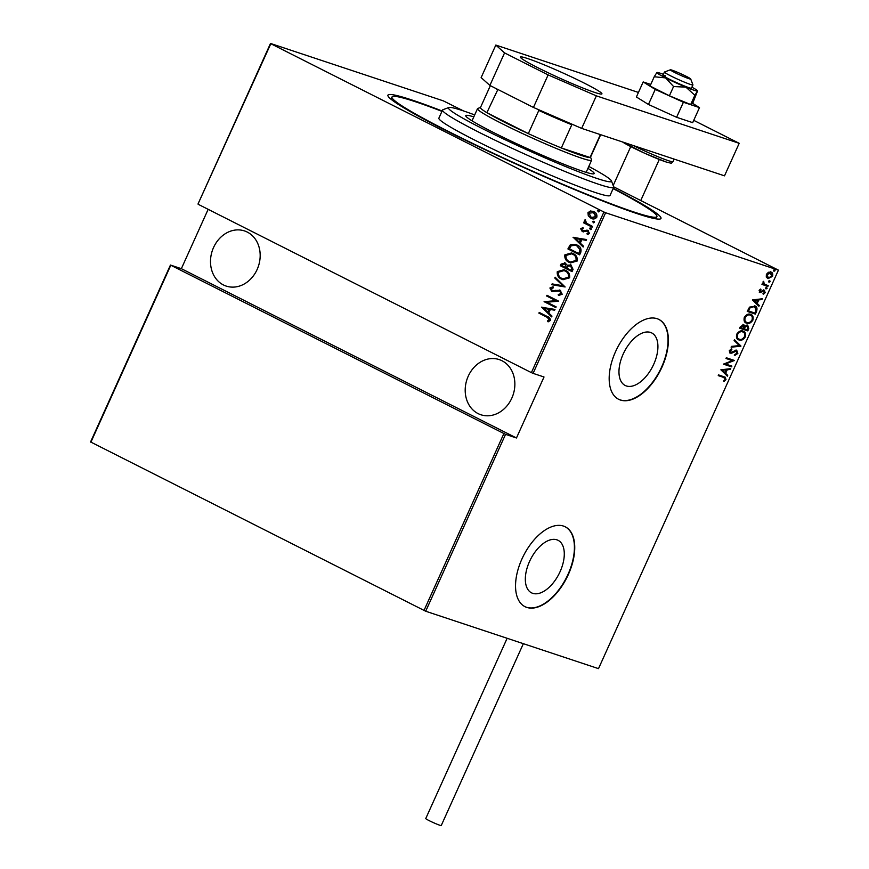 <?xml version="1.0" encoding="UTF-8"?>
<svg xmlns="http://www.w3.org/2000/svg" width="869" height="869" viewBox="0 0 869 869"><rect width="100%" height="100%" fill="white"/><g stroke="black" fill="none" stroke-linecap="round" stroke-linejoin="round"><path stroke-width="1.3" d="M613.286 188.28A149.805 10.091 -155.7 0 1 660.397 218.923A149.805 10.091 -155.7 0 1 636.727 213.513A149.805 10.091 -155.7 0 1 486.129 150.207A149.805 10.091 -155.7 0 1 387.965 95.916A149.805 10.091 -155.7 0 1 412.199 100.087A149.805 10.091 -155.7 0 1 442.115 110.993M532.73 593.331A29.427 15.979 116.8 0 0 559.593 572.725A29.427 15.979 116.8 0 0 558.072 540.312A29.427 15.979 116.8 0 0 556.888 539.823A29.427 15.979 116.8 0 0 530.025 560.429A29.427 15.979 116.8 0 0 531.535 592.843A29.427 15.979 116.8 0 0 532.73 593.331M626.364 385.955A29.427 15.979 116.8 0 0 653.227 365.349A29.427 15.979 116.8 0 0 651.707 332.936A29.427 15.979 116.8 0 0 650.523 332.447A29.427 15.979 116.8 0 0 623.66 353.053A29.427 15.979 116.8 0 0 625.169 385.467A29.427 15.979 116.8 0 0 626.364 385.955M620.412 400.033A44.721 24.289 116.8 0 0 661.244 368.717A44.721 24.289 116.8 0 0 658.941 319.455A44.721 24.289 116.8 0 0 657.138 318.706A44.721 24.289 116.8 0 0 616.306 350.033A44.721 24.289 116.8 0 0 618.609 399.284A44.721 24.289 116.8 0 0 620.412 400.033M618.446 399.197A44.721 24.289 116.8 0 0 620.086 399.859A44.721 24.289 116.8 0 0 660.842 368.695A44.721 24.289 116.8 0 0 658.767 319.379M526.777 607.409A44.721 24.289 116.8 0 0 567.609 576.093A44.721 24.289 116.8 0 0 565.306 526.831A44.721 24.289 116.8 0 0 563.503 526.082A44.721 24.289 116.8 0 0 522.671 557.409A44.721 24.289 116.8 0 0 524.974 606.66A44.721 24.289 116.8 0 0 526.777 607.409M524.811 606.573A44.721 24.289 116.8 0 0 526.451 607.246A44.721 24.289 116.8 0 0 567.207 576.082A44.721 24.289 116.8 0 0 565.132 526.755M213.557 247.502A29.068 24.321 108.4 0 1 244.504 230.926A29.068 24.321 108.4 0 1 257.126 269.509A29.068 24.321 108.4 0 1 226.179 286.086A29.068 24.321 108.4 0 1 213.557 247.502M468.25 376.168A29.068 24.321 108.4 0 1 499.197 359.581A29.068 24.321 108.4 0 1 511.808 398.176A29.068 24.321 108.4 0 1 480.861 414.752A29.068 24.321 108.4 0 1 468.25 376.168M598.491 211.884L597.427 210.526L598.741 210.287L599.382 211.515L598.296 211.84M593.549 222.833L592.484 221.476L593.799 221.237L594.439 222.453L593.353 222.779M590.496 229.579L589.443 228.221L590.746 227.982L591.398 229.21L590.301 229.535M573.084 237.443L586.542 239.529L586.184 240.333L581.904 239.594L580.296 243.146L583.534 246.22L583.164 247.013L573.171 237.259M569.119 262.319C565.936 261.015 564.513 258.527 564.85 254.856L571.585 252.933L573.019 253.542C576.201 254.845 577.603 257.343 577.212 261.015L570.488 262.894L569.586 262.481C566.392 261.167 564.98 258.68 565.317 255.008L564.85 254.856M561.537 279.112C558.354 277.808 556.931 275.31 557.279 271.649L564.003 269.727L565.437 270.324C568.619 271.639 570.021 274.126 569.64 277.808L562.906 279.688L562.004 279.264C558.821 277.961 557.398 275.473 557.735 271.801L557.279 271.649M552 290.648L560.114 290.268L562.21 294.254L558.495 295.503L558.224 294.482L561.016 293.635L559.766 290.985L551.717 291.397L549.892 288.008L552.858 286.824L553.271 287.878L551.055 288.704L552.608 290.865M558.93 295.536L558.691 294.645L561.472 293.787L560.233 291.137L558.474 290.702M552.293 291.647L549.892 288.008M559.527 290.018L560.114 290.268M541.539 307.322L554.998 309.418L554.639 310.211L550.349 309.483L548.741 313.036L551.978 316.099L551.619 316.892L541.615 307.137M546.699 317.098L538.899 313.155L539.225 312.427L547.144 316.435C549.262 316.979 550.338 318.326 550.37 320.476L548.089 321.834L547.394 320.933L549.186 319.814L547.166 317.261L538.899 313.155M556.149 306.866L555.812 307.593L544.092 301.662L555.888 300.685L546.644 296.014L546.97 295.275L558.702 301.206L546.927 302.206L556.149 306.866M565.132 286.976L551.75 284.695L552.108 283.902L562.906 285.738L554.77 278.015L555.128 277.211L565.132 286.976M572.052 271.649L560.32 265.718L561.037 264.122L565.122 262.992L567.185 265.197L570.944 265.034L573.062 269.39L572.052 271.649M564.437 262.71L565.122 262.992M570.26 264.752L570.944 265.034M580.807 252.238L579.623 254.856L567.902 248.936L570.303 244.765L575.441 244.363L577.038 245.036C580.286 246.253 581.535 248.653 580.807 252.238M580.698 228.753L582.664 227.711L583.175 228.601L581.741 229.307L582.502 230.763L587.846 230.328L589.486 233.424L587.509 234.641L586.944 233.739L588.422 232.914L587.563 231.078L582.219 231.523L580.698 228.753L583.132 227.874M582.502 230.763L587.846 230.328M587.857 234.608L587.411 233.891L588.889 233.066L588.031 231.241L586.651 230.882M583.664 231.904L582.219 231.523L581.165 228.905M592.147 227.124L583.577 222.801L583.903 222.062L585.174 222.703L584.5 220.335L585.119 219.77L586.727 223.3L592.473 226.396L592.147 227.124M588.291 215.816L587.955 212.677L590.464 210.982L593.896 211.656C596.221 212.633 597.199 214.469 596.829 217.163C595.08 219.162 593.114 219.509 590.931 218.217L588.291 215.816L587.955 212.677M592.93 211.243L593.896 211.656M591.898 218.619L588.747 215.968M208.158 209.331L181.36 268.684L516.468 437.987L505.552 434.359L425.691 611.233L598.502 668.641L778.428 270.15L605.617 212.742L533.099 373.366L531.393 372.627L603.912 212.003L270.813 43.722L197.98 204.063L270.498 43.45L443.309 100.858L463.449 110.906M531.393 372.627L198.295 204.345M474.68 114.925A89.431 6.018 24.3 0 0 462.949 110.743A89.431 6.018 24.3 0 0 448.817 107.517A89.431 6.018 24.3 0 0 501.858 138.182A89.431 6.018 24.3 0 0 596.992 178.46A89.431 6.018 24.3 0 0 611.461 180.948L613.699 186.835L778.428 270.15M425.691 611.233L90.572 441.941L170.443 265.056L505.552 434.359M423.985 610.494L503.857 433.62M170.748 265.338L90.887 442.212M181.36 268.684L170.443 265.056M516.468 437.987L544.016 376.994L533.099 373.366M770.955 272.073C772.584 272.442 773.106 273.876 772.53 276.375L767.99 278.645L766.273 277.081L766.382 274.332L768.446 272.247L771.368 272.247M770.282 271.736C771.911 272.106 772.432 273.539 771.857 276.038L767.544 278.46M767.892 286.379L761.95 284.402L762.276 283.674L763.156 283.967L763.449 281.339L764.568 284.337L763.579 283.815L768.218 285.651L767.892 286.379L761.994 284.304M764.307 290.224L765.187 292.636L763.569 294.178L763.243 293.494L764.448 292.418L764.003 290.963L759.94 292.549L759.126 290.398L760.712 289.029L760.994 289.714L759.843 290.67L760.245 291.81L763.254 290.213L764.579 290.344M760.277 289.258L759.169 290.333L760.245 291.81M763.558 290.735L762.667 290.648L763.34 290.985M754.542 305.866C756.834 306.225 757.507 308.104 756.551 311.493L755.367 314.111L747.242 311.406L749.512 307.126L755.259 306.16M743.571 324.669L744.874 326.19L747.709 325.202L748.806 328.645L747.785 330.893L739.66 328.2L740.377 326.603L743.886 324.8M740.866 346.22L731.09 347.176L731.448 346.383L739.345 345.612L734.109 340.485L734.468 339.692L740.953 346.047L731.285 346.753M731.894 366.11L731.557 366.837L723.432 364.144L732.393 360.613L725.984 358.484L726.31 357.756L734.446 360.461L725.496 363.992L731.894 366.11M722.975 377.092L718.239 375.636L718.576 374.908L725.224 377.189L726.017 379.655L724.159 381.382L723.736 380.731L725.213 379.318L723.649 377.428L724.659 377.83L718.283 375.538M720.879 369.803L730.742 368.662L730.373 369.466L727.244 369.77L725.637 373.322L727.722 375.354L727.364 376.147L720.879 369.803M729.797 352.955L729.319 350.565L731.687 348.838L731.872 349.686L730.112 350.935L730.601 352.466L736.738 350.305L737.857 353.422L734.935 355.378L734.848 354.519L737.031 353.129L736.391 351.033L731.763 353.151L730.036 353.096M736.043 350.848L734.794 350.728L735.467 351.065M731.133 349.023L729.449 350.587L730.601 352.466M742.311 330.85C744.559 331.317 745.32 333.24 744.614 336.64C742.495 339.562 740.421 340.561 738.4 339.627L739.063 339.964C736.825 339.497 736.043 337.585 736.706 334.207C738.856 331.23 740.942 330.22 742.984 331.187C745.222 331.654 745.993 333.577 745.287 336.976C743.158 339.898 741.083 340.898 739.063 339.964L738.433 339.692M742.984 331.187L743.603 331.447M749.893 314.067C752.13 314.524 752.902 316.457 752.196 319.846C750.066 322.779 747.992 323.779 745.971 322.833L746.645 323.17C744.407 322.714 743.614 320.791 744.288 317.413C746.428 314.437 748.524 313.437 750.555 314.404C752.804 314.871 753.575 316.794 752.869 320.183C750.74 323.116 748.665 324.115 746.645 323.17L746.015 322.91M750.555 314.404L751.185 314.665M752.435 299.914L762.287 298.784L761.928 299.577L758.8 299.881L757.192 303.433L759.267 305.475L758.909 306.268L752.435 299.914M765.904 288.834L765.73 287.965L766.74 287.465L767.088 288.421L766.078 288.921L765.73 287.965M766.74 287.465L767.088 288.421L765.415 288.584M768.956 282.088L768.783 281.219L769.793 280.709L770.14 281.665L769.13 282.175L768.783 281.219M769.793 280.709L770.14 281.665L768.457 281.838M773.899 271.139L773.725 270.27L774.735 269.77L775.083 270.726L774.073 271.226L773.725 270.27M774.735 269.77L775.083 270.726L773.399 270.889M603.912 212.003L605.617 212.742M724.876 377.037L726.017 379.655M725.343 379.308L723.486 381.046M729.873 368.749L730.373 369.466M729.71 369.129L727.244 369.77M726.571 369.423L724.974 372.975L725.637 373.322M724.974 372.975L727.722 375.354M727.049 375.017L726.788 375.593M726.245 369.857L721.813 369.89L724.974 372.671L726.245 369.857L722.487 370.227L724.974 372.671M721.813 369.89L722.487 370.227M731.177 365.871L731.557 366.837M730.894 366.501L723.475 364.046M726.028 358.386L732.393 360.613M733.729 360.222L734.37 360.624M733.697 360.287L724.822 363.655L725.496 363.992M736.065 349.968L737.857 353.422M737.194 353.086L734.262 355.041M734.794 350.728L731.09 352.814L731.763 353.151M731.09 352.814L729.645 352.868M731.209 349.349L731.872 349.686M729.449 350.587L730.112 350.935M734.37 339.909L740.953 346.047M744.614 336.64L745.287 336.976M742.799 331.969L741.985 331.578C740.323 330.828 738.628 331.665 736.89 334.109C736.293 336.9 736.901 338.497 738.726 338.888M742.484 331.784L742.647 331.915C740.996 331.165 739.302 332.012 737.564 334.446C736.955 337.237 737.564 338.834 739.389 339.225C741.04 339.975 742.723 339.138 744.44 336.727C745.081 333.913 744.483 332.306 742.647 331.915L741.985 331.578M736.89 334.109L737.564 334.446M738.205 338.671L739.389 339.225M747.036 324.865L748.144 328.297L747.123 330.557L747.785 330.893M747.123 330.557L739.704 328.102M742.897 324.333L744.874 326.19M748.144 328.297L748.806 328.645M747.025 325.756L744.603 326.559L743.592 328.547L747.286 329.894L747.373 325.94L745.276 326.896L744.266 328.884M742.919 325.234L740.149 327.407L743.429 328.612L743.256 325.408L740.822 327.743M740.605 326.407L741.279 326.744M744.603 326.559L745.276 326.896M752.196 319.846L752.869 320.183M750.381 315.186L749.556 314.795C747.905 314.046 746.21 314.882 744.472 317.315C743.864 320.118 744.483 321.715 746.297 322.106M750.056 315.002L750.229 315.132C748.578 314.382 746.873 315.219 745.135 317.652C744.537 320.455 745.146 322.051 746.971 322.442C748.622 323.192 750.305 322.356 752.022 319.944C752.663 317.12 752.065 315.523 750.229 315.132L749.556 314.795M744.472 317.315L745.135 317.652M745.787 321.888L746.971 322.442M754.879 305.986L755.878 311.156L756.551 311.493M755.878 311.156L754.705 313.774L755.367 314.111M754.705 313.774L747.286 311.308M754.39 306.659L749.415 307.474L747.731 310.624L754.868 313.101L756.204 309.614L754.205 306.594L750.088 307.811L748.405 310.961M749.415 307.474L750.088 307.811M761.429 298.871L761.928 299.577M761.266 299.24L758.8 299.881M758.126 299.544L756.519 303.096L757.192 303.433M756.519 303.096L759.267 305.475M758.604 305.128L758.344 305.703M757.801 299.979L753.369 300.011L756.53 302.781L757.801 299.979L754.042 300.348L756.53 302.781M753.369 300.011L754.042 300.348M760.321 289.377L760.994 289.714M759.169 290.333L759.843 290.67M763.634 289.888L765.187 292.636M764.514 292.299L762.895 293.831M762.667 290.648L761.624 291.408L762.298 291.745M761.624 291.408L760.321 292.234L760.994 292.571M760.321 292.234L759.278 292.212M766.067 287.128L766.415 288.084M763.199 281.578L763.894 281.958M763.221 281.621L763.59 282.36M762.928 282.023L763.579 283.815M767.501 285.412L767.218 286.042M769.119 280.372L769.467 281.328M771.857 276.038L772.53 276.375M770.531 272.757L766.436 274.235L767.653 277.58M770.282 272.605L770.955 272.942L767.11 274.582L768.315 277.917L771.802 276.136L769.956 272.475M766.436 274.235L767.11 274.582M767.349 277.461L768.315 277.917M774.062 269.423L774.409 270.378M539.367 313.318L539.66 312.655M548.382 321.769L547.394 320.933M547.85 321.096L548.774 320.292M549.23 320.444L549.186 319.814M549.653 319.966L547.166 317.261M542.082 307.289L554.965 309.483M551.706 316.696L541.995 307.474M547.709 312.047L549.436 309.397L543.831 308.376L547.709 312.047L548.98 309.245M555.845 307.528L544.092 301.662M544.624 301.662L555.888 300.685M556.356 300.837L546.644 296.014M547.112 296.166L547.405 295.503M560.233 291.137L558.941 290.854L560.233 291.137M550.349 288.16L553.325 286.976M552.456 290.8L553.759 290.865M554.226 291.017L555.432 290.322M555.899 290.485L560.581 290.42M552.249 284.782L552.108 283.902M552.575 284.054L562.906 285.738M563.373 285.89L554.77 278.015M555.237 278.167L555.497 277.569M557.735 271.801L564.242 269.803M563.134 279.753L562.004 279.264M563.155 278.895L568.88 277.385C569.282 274.343 568.185 272.29 565.567 271.204L564.263 270.683M565.1 271.052L564.035 270.596L558.495 272.214C558.148 275.245 559.267 277.298 561.863 278.373L562.916 278.83L568.424 277.233C568.826 274.191 567.718 272.138 565.1 271.052L565.567 271.204M572.074 271.584L560.32 265.718M560.787 265.871L561.037 264.122M561.504 264.274L565.589 263.144M571.411 265.197L567.185 265.197M571.074 265.925L567.87 266.153L566.816 268.108L571.172 270.313L572.128 269.379L570.422 265.675M565.274 263.883L562.297 264.6L561.852 265.599L565.61 267.5L566.295 267.152L564.622 263.644M566.295 267.152L564.85 263.709M572.128 269.379L570.661 265.74M571.172 270.313L571.661 269.227M565.317 255.008L571.824 253.02M570.716 262.97L569.586 262.481M570.737 262.112L576.462 260.591C576.864 257.561 575.756 255.508 573.149 254.421L571.845 253.889M572.682 254.269L571.617 253.813L566.077 255.432C565.73 258.451 566.849 260.504 569.445 261.591L570.499 262.036L575.995 260.439C576.397 257.409 575.3 255.345 572.682 254.269L573.149 254.421M579.656 254.791L567.902 248.936M568.359 249.088L568.674 247.23M569.13 247.383L570.303 244.765M570.77 244.917L575.669 244.439M577.168 245.927L575.484 245.254L571.215 245.753L569.434 248.816L578.754 253.52L580.459 250.109L577.168 245.927L575.712 245.33M580.459 250.109L576.712 245.764M578.754 253.52L580.003 249.946M573.638 237.411L586.51 239.605M583.262 246.818L573.551 237.595M579.265 242.169L580.992 239.518L575.387 238.486L579.265 242.169L580.525 239.366M582.969 230.926L583.838 231.1L582.969 230.926M586.847 230.111L588.313 230.481M588.031 231.241L587.107 231.035L588.031 231.241M590.551 229.601L589.443 228.221M589.899 228.373L591.213 228.145M592.18 227.059L583.577 222.801M584.044 222.953L584.337 222.29M584.5 220.335L585.174 222.703M584.967 220.498L585.587 219.922M593.603 222.844L592.484 221.476M592.951 221.628L594.255 221.389M588.422 212.84L590.464 210.982M590.92 211.134L593.158 211.33M592.126 218.695L591.398 218.38M591.735 217.652L596.243 216.794L594.038 212.547L593.071 212.166M592.224 217.858L591.268 217.5L595.776 216.631L593.299 212.232M594.038 212.547L589.008 213.22L591.268 217.5M598.545 211.906L597.427 210.526M597.894 210.678L599.197 210.439M611.461 180.948A89.431 6.018 24.3 0 0 588.802 166.446M613.699 186.835A93.906 6.322 -155.7 0 1 613.72 187.313A93.906 6.322 -155.7 0 1 598.513 184.217A93.906 6.322 -155.7 0 1 501.348 143.222A93.906 6.322 -155.7 0 1 442.549 110.026A93.906 6.322 -155.7 0 1 442.918 109.722L448.817 107.517M587.922 168.38A70.432 4.747 -155.7 0 1 594.157 173.583A70.432 4.747 -155.7 0 1 582.751 171.269A70.432 4.747 -155.7 0 1 509.875 140.517A70.432 4.747 -155.7 0 1 465.784 115.62A70.432 4.747 -155.7 0 1 473.811 116.859M441.952 111.351A145.329 9.787 24.3 0 0 415.556 101.782A145.329 9.787 24.3 0 0 392.006 96.991A145.329 9.787 24.3 0 0 483.001 148.371A145.329 9.787 24.3 0 0 633.371 211.819A145.329 9.787 24.3 0 0 656.921 216.609A145.329 9.787 24.3 0 0 613.123 188.638M442.549 110.026L438.878 118.162A93.906 6.322 24.3 0 0 497.676 151.358A93.906 6.322 24.3 0 0 594.841 192.353A93.906 6.322 24.3 0 0 610.049 195.449L613.72 187.313M490.344 85.673L480.459 107.56A60.363 4.063 24.3 0 0 486.879 112.677L528.33 133.62A60.363 4.063 24.3 0 0 561.331 147.947A60.363 4.063 24.3 0 0 580.72 155.258A60.363 4.063 24.3 0 0 590.062 157.495A60.363 4.063 24.3 0 0 590.496 157.246L600.675 134.706M590.551 157.126L591.604 159.885A62.601 4.215 -155.7 0 1 591.615 160.2A62.601 4.215 -155.7 0 1 581.48 158.136A62.601 4.215 -155.7 0 1 516.697 130.806A62.601 4.215 -155.7 0 1 477.505 108.679A62.601 4.215 -155.7 0 1 477.754 108.473L480.514 107.441M572.66 124.473L571.791 124.767L561.331 147.947L590.062 157.495L600.392 134.608M497.883 89.474L486.879 112.677A60.363 4.063 24.3 0 0 528.33 133.62L538.802 110.439L538.096 109.461M571.791 124.767A60.363 4.063 -155.7 0 1 538.802 110.439M497.35 89.496A60.363 4.063 -155.7 0 1 494.863 87.954M673.366 71.812A11.178 0.75 24.3 0 0 684.631 77.037A11.178 0.75 24.3 0 0 690.703 78.981A11.178 0.75 24.3 0 0 687.661 77.059A11.178 0.75 24.3 0 0 677.038 72.094A11.178 0.75 24.3 0 0 670.368 69.802A11.178 0.75 24.3 0 0 673.366 71.812M690.703 78.981L692.941 84.869A15.653 1.054 -155.7 0 1 692.941 84.945A15.653 1.054 -155.7 0 1 684.001 81.968A15.653 1.054 -155.7 0 1 668.674 74.832A15.653 1.054 -155.7 0 1 664.416 72.062A15.653 1.054 -155.7 0 1 664.481 72.008L670.368 69.802M523.355 643.679L441.235 825.55A8.494 0.576 -155.7 0 1 439.866 825.268A8.494 0.576 -155.7 0 1 431.067 821.563A8.494 0.576 -155.7 0 1 425.756 818.555L507.138 638.291M527.668 58.549A44.721 3.009 24.3 0 0 520.422 57.072A44.721 3.009 24.3 0 0 548.426 72.887A44.721 3.009 24.3 0 0 594.689 92.407A44.721 3.009 24.3 0 0 601.935 93.874A44.721 3.009 24.3 0 0 573.942 78.069A44.721 3.009 24.3 0 0 527.668 58.549M638.433 92.451L495.819 45.069L504.563 52.9L548.122 74.908L596.351 95.851L739.193 143.309L693.734 120.346M504.563 52.9L489.877 85.434L533.436 107.441L548.122 74.908M489.877 85.434L481.133 77.602L495.819 45.069M596.351 95.851L581.665 128.384L724.507 175.842L739.193 143.309M581.665 128.384L533.436 107.441M663.384 74.332A22.355 1.51 24.3 0 0 656.899 72.496L654.227 76.754L665.6 77.895L673.573 86.531L685.913 87.161A22.355 1.51 24.3 0 0 693.962 90.224A22.355 1.51 24.3 0 0 697.525 91.017L697.59 90.865A22.355 1.51 24.3 0 0 691.92 87.215M656.899 72.496L656.899 72.496A22.355 1.51 24.3 0 0 656.888 72.496A22.355 1.51 24.3 0 0 665.6 77.895A22.355 1.51 24.3 0 0 685.913 87.161L694.863 95.275L697.525 91.017L692.626 103.509L690.681 104.541L669.391 95.796L673.573 86.531M665.48 75.831A15.653 1.054 24.3 0 0 662.949 75.321A15.653 1.054 24.3 0 0 672.747 80.85A15.653 1.054 24.3 0 0 688.943 87.682A15.653 1.054 24.3 0 0 691.474 88.193L692.941 84.945M694.863 95.275L690.681 104.541M654.227 76.754L650.045 86.02L669.391 95.796M650.751 84.456L643.179 81.936L655.248 89.42L683.392 102.249L676.603 117.293L692.691 122.648L699.491 107.604L692.68 103.378M683.392 102.249L699.491 107.604M643.179 81.936L636.39 96.98L648.448 104.465L676.603 117.293M655.248 89.42L648.448 104.465M732.817 351.815L733.479 352.151M743.81 328.058L744.483 328.395M748.003 310.027L748.676 310.363M633.099 145.471A29.068 1.955 24.3 0 0 668.326 160.667A29.068 1.955 24.3 0 0 673.04 161.623C670.368 163.198 673.931 163.959 665.947 161.938L645.015 153.411L622.367 141.908M665.741 161.851A26.83 1.803 -155.7 0 1 642.278 152.151A26.83 1.803 -155.7 0 1 622.497 141.951M655.91 218.836L656.921 216.609M391.007 99.229L392.006 96.991M591.615 160.2L586.13 172.344M477.505 108.679L472.019 120.824M659.289 159.483L640.768 200.489M664.416 72.062L662.949 75.321M630.764 146.6L613.199 185.499M674.17 159.114L673.04 161.623"/></g></svg>
